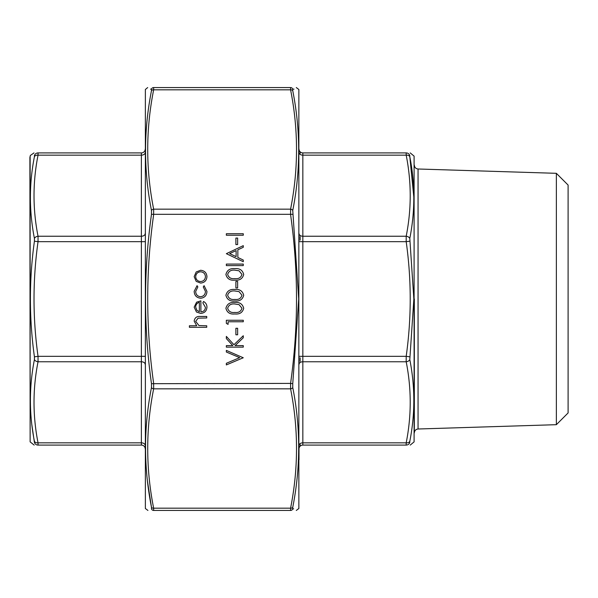 <?xml version="1.0" encoding="UTF-8"?>
<svg xmlns="http://www.w3.org/2000/svg" width="598" height="598" viewBox="0 0 598 598"><rect width="100%" height="100%" fill="white"/><g stroke="black" fill="none" stroke-linecap="round" stroke-linejoin="round"><path stroke-width="0.9" d="M30.132 156.123L30.132 441.877L29.9 157.438L30.378 155.45L33.989 152.916M141.382 152.916L38.04 152.916C32.681 152.916 32.681 152.916 38.04 152.916L141.382 152.916A3.842 3.842 0 0 0 145.232 149.074A3.842 3.842 0 0 1 141.382 152.916L141.382 155.166L38.04 155.166C32.681 182.196 32.681 209.218 38.04 236.24L38.04 241.674C32.681 279.894 32.681 318.106 38.04 356.326L38.04 361.76C32.681 388.782 32.681 415.804 38.04 442.834L38.04 445.084C32.681 445.084 32.681 445.084 38.04 445.084L141.382 445.084L38.04 445.084A3.842 3.812 90 0 1 34.422 442.46C29.063 442.58 29.063 442.58 34.422 442.46L34.422 441.324C29.063 414.1 29.063 386.846 34.422 359.555L34.422 356.819C29.063 318.196 29.063 279.655 34.422 241.181L34.422 238.445C29.063 211.042 29.063 183.788 34.422 156.676L34.422 155.54C29.063 155.42 29.063 155.42 34.422 155.54C29.063 155.42 29.063 155.42 34.422 155.54L34.422 156.676A3.842 2.691 -169.1 0 1 38.04 155.166L38.04 152.916A3.842 3.812 90 0 0 34.422 155.54M30.132 441.877L34.161 445.084M31.858 424.864L34.422 442.46M141.382 445.084A3.842 3.842 0 0 1 145.232 448.926A3.842 3.842 0 0 0 141.382 445.084L141.382 361.76L38.04 361.76A3.842 2.691 -169.1 0 1 34.422 359.555M34.422 356.819L38.04 356.326L141.382 356.326L141.382 236.24L38.04 236.24A3.842 2.691 169.1 0 0 34.422 238.445M145.232 241.674L38.04 241.674L34.422 241.181M145.232 445.547A3.842 2.721 180 0 0 141.382 442.834L38.04 442.834A3.842 2.691 169.1 0 1 34.422 441.324M299 459.787L299 448.926A3.842 3.842 0 0 1 302.842 445.084L406.192 445.084C411.551 445.084 411.551 445.084 406.192 445.084L406.192 442.834C411.551 415.804 411.551 388.782 406.192 361.76L406.192 356.326C411.551 318.106 411.551 279.894 406.192 241.674L406.192 236.24C411.551 209.218 411.551 182.196 406.192 155.166L406.192 152.916C411.551 152.916 411.551 152.916 406.192 152.916A3.842 3.812 90 0 1 409.802 155.54C415.161 155.42 415.161 155.42 409.802 155.54L409.802 156.676L409.802 155.54M299 151.877L299 149.074A3.842 3.842 0 0 0 302.842 152.916L406.192 152.916M300.151 153.417L300.151 151.952L300.151 153.417M300.151 240.164L300.151 236.621L300.151 240.164M299 240.837L299 234.132M300.151 444.583L300.151 446.048M300.151 361.379L300.151 357.836L300.151 361.379M299 363.868L299 357.163M299 448.896L299 446.123M414.1 156.123L414.1 441.877L414.1 156.123L410.235 152.916M556.357 173.315L568.1 185.059L568.1 412.941L556.357 424.685L556.357 173.315L418.054 168.995L418.054 429.005C415.782 429.289 414.541 430.575 414.332 432.855L414.332 299M413.853 197.392L409.802 156.676C415.161 183.9 415.161 211.154 409.802 238.445L413.853 299L409.802 359.555C415.161 386.958 415.161 414.212 409.802 441.324L409.802 442.46C415.161 442.58 415.161 442.58 409.802 442.46L409.802 441.324A3.842 2.691 -169.1 0 1 406.192 442.834L302.842 442.834A3.842 2.721 0 0 0 299 445.547M302.842 152.916L302.842 356.326L406.192 356.326L409.802 356.819M409.802 359.555A3.842 2.691 169.1 0 1 406.192 361.76L302.842 361.76A3.842 2.721 -0 0 0 299 364.481M299 241.674L406.192 241.674L409.802 241.181M409.802 442.46A3.842 3.812 90 0 1 406.192 445.084M299 233.519A3.842 2.721 0 0 0 302.842 236.24L406.192 236.24A3.842 2.691 10.9 0 1 409.802 238.445M299 152.453A3.842 2.721 -0 0 0 302.842 155.166L406.192 155.166A3.842 2.691 -10.9 0 1 409.802 156.676M298.858 89.491L298.858 508.509L298.858 89.491L296.294 87.562M145.366 508.509L145.366 89.491L145.366 508.509L147.93 510.438M293.655 508.868L292.751 508.861A2.31 2.287 90 0 1 290.583 510.438L153.649 510.438C145.74 510.438 145.74 510.438 153.649 510.438L290.583 510.438C298.492 510.438 298.492 510.438 290.583 510.438L290.583 508.18C298.492 468.398 298.492 428.617 290.583 388.835L290.583 383.393L292.751 383.692L292.751 387.511C300.652 427.495 300.652 467.419 292.751 507.276L292.751 508.861C300.652 508.935 300.652 508.935 292.751 508.861L292.751 507.276A2.31 1.615 -169.1 0 1 290.583 508.18L153.649 508.18L153.649 510.438A2.31 2.287 90 0 1 151.481 508.861C143.58 508.935 143.58 508.935 151.481 508.861L151.481 507.276L151.481 508.861M296.294 510.438L298.858 508.509M147.474 481.285L151.481 507.276C143.58 467.397 143.58 427.473 151.481 387.511L151.481 383.692C143.58 327.218 143.58 270.752 151.481 214.308L151.481 210.489C143.58 170.505 143.58 130.581 151.481 90.724A2.31 1.615 10.9 0 1 153.649 89.82L153.649 87.562C145.74 87.562 145.74 87.562 153.649 87.562L290.583 87.562C298.492 87.562 298.492 87.562 290.583 87.562A2.31 2.287 90 0 1 292.751 89.139L294.014 89.124M151.481 90.724L151.481 89.139C143.58 89.065 143.58 89.065 151.481 89.139L151.481 90.724M150.576 89.132L151.481 89.139A2.31 2.287 90 0 1 153.649 87.562M151.481 383.692L290.583 383.393C298.492 327.128 298.492 270.872 290.583 214.607L290.583 209.165C298.492 169.383 298.492 129.602 290.583 89.82A2.31 1.615 -10.9 0 1 292.751 90.724L292.751 89.139L292.751 90.724C300.652 130.603 300.652 170.527 292.751 210.489L298.716 299L292.751 383.692M292.751 89.139C300.652 89.065 300.652 89.065 292.751 89.139M151.481 210.489A2.31 1.615 -10.9 0 1 153.649 209.165L153.649 214.607C145.74 270.872 145.74 327.128 153.649 383.393L153.649 388.835C145.74 428.617 145.74 468.398 153.649 508.18A2.31 1.615 -10.9 0 1 151.481 507.276M292.751 210.489A2.31 1.615 10.9 0 0 290.583 209.165L153.649 209.165C145.74 169.383 145.74 129.602 153.649 89.82L290.583 89.82L290.583 87.562M151.481 387.511A2.31 1.615 10.9 0 0 153.649 388.835L290.583 388.835A2.31 1.615 169.1 0 0 292.751 387.511M151.481 214.308L292.751 214.308M206.736 327.3L189.387 327.3L189.387 325.783L196.712 325.783L194.163 321.081C194.709 317.673 196.794 316.133 200.427 316.454L206.736 316.454L206.736 317.972L198.11 318.151L195.681 321.343L198.947 325.551L206.736 325.783L206.736 327.3M205.435 307.394L202.834 302.842L203.544 301.497C205.794 302.73 206.938 304.629 206.953 307.2C206.631 311.057 204.509 313.135 200.592 313.419L196.465 311.999L194.163 307.163L196.593 302.192L200.883 300.846L200.883 311.902C203.671 311.67 205.189 310.168 205.435 307.394M199.366 311.745L199.366 302.364C197.004 303.036 195.778 304.614 195.681 307.088L196.839 310.272L199.366 311.745M194.163 291.323L197.056 285.665L197.848 286.935L195.681 291.435C195.83 294.582 197.452 296.339 200.524 296.72C203.634 296.354 205.271 294.582 205.435 291.42L203.268 286.935L204.097 285.665L206.953 291.45C206.736 295.502 204.636 297.767 200.659 298.238C196.57 297.782 194.402 295.472 194.163 291.323M196.204 281.366L194.163 276.657L196.196 271.963L200.592 270.266C204.509 270.625 206.624 272.755 206.953 276.657C206.631 280.567 204.509 282.697 200.592 283.063L196.204 281.366M195.681 276.665C195.972 279.64 197.617 281.269 200.599 281.546C203.574 281.269 205.189 279.64 205.435 276.665C205.189 273.69 203.574 272.06 200.599 271.784C197.617 272.06 195.98 273.69 195.681 276.665M243.266 357.768L226.35 364.922L226.35 363.3L239.686 357.656L226.35 352.02L226.35 350.398L243.266 357.768M243.266 347.139L226.35 347.139L226.35 345.622L232.794 345.622L226.35 338.573L226.35 336.405L233.945 344.717L243.266 335.755L243.266 337.78L235.104 345.622L243.266 345.622L243.266 347.139M237.63 334.783L235.896 334.783L235.896 328.272L237.63 328.272L237.63 334.783M228.085 324.37L226.35 323.376L226.35 320.251L243.266 320.251L243.266 321.769L228.085 321.769L228.085 324.37M243.7 308.306C242.571 312.567 239.611 314.451 234.82 313.965C230.013 314.466 227.046 312.575 225.917 308.306C227.023 303.993 229.991 302.05 234.82 302.468C239.634 302.05 242.594 303.993 243.7 308.306M234.812 312.448C238.557 312.911 240.942 311.521 241.966 308.254L239.065 304.629L234.812 303.986C231.082 303.597 228.69 305.025 227.651 308.254C228.675 311.521 231.06 312.918 234.812 312.448M243.7 295.3C242.571 299.553 239.611 301.444 234.82 300.951C230.013 301.452 227.046 299.568 225.917 295.3C227.023 290.979 229.991 289.036 234.82 289.462C239.634 289.036 242.594 290.979 243.7 295.3M234.812 299.434C238.557 299.904 240.942 298.507 241.966 295.248L239.065 291.615L234.812 290.979C231.082 290.591 228.69 292.011 227.651 295.248C228.675 298.507 231.06 299.904 234.812 299.434M237.63 287.937L235.896 287.937L235.896 281.434L237.63 281.434L237.63 287.937M243.7 274.475C242.571 278.735 239.611 280.626 234.82 280.133C230.013 280.634 227.046 278.75 225.917 274.475C227.023 270.161 229.991 268.218 234.82 268.637C239.634 268.218 242.594 270.161 243.7 274.475M234.812 278.616C238.557 279.087 240.942 277.689 241.966 274.43L239.065 270.797L234.812 270.161C231.082 269.773 228.69 271.193 227.651 274.43C228.675 277.689 231.06 279.087 234.812 278.616M243.266 265.602L226.35 265.602L226.35 264.084L243.266 264.084L243.266 265.602M226.35 253.679L243.266 245.651L243.266 247.303L237.847 249.807L237.847 257.469L243.266 260.04L243.266 261.7L226.35 253.679M229.647 253.582L236.113 256.647L236.113 250.607L229.647 253.582M237.63 244.567L235.896 244.567L235.896 238.064L237.63 238.064L237.63 244.567M243.266 235.246L226.35 235.246L226.35 233.728L243.266 233.728L243.266 235.246M145.232 233.519A3.842 2.721 180 0 1 141.382 236.24L141.382 155.166A3.842 2.721 180 0 0 145.232 152.453M145.232 364.481A3.842 2.721 180 0 0 141.382 361.76L141.382 356.326L145.232 356.326M302.842 445.084L302.842 356.326L299 356.326M556.357 424.685L418.054 429.005M414.1 441.877L410.235 445.084M418.054 168.995C415.782 168.711 414.541 167.425 414.332 165.145M145.366 89.491L147.684 87.562"/></g></svg>
